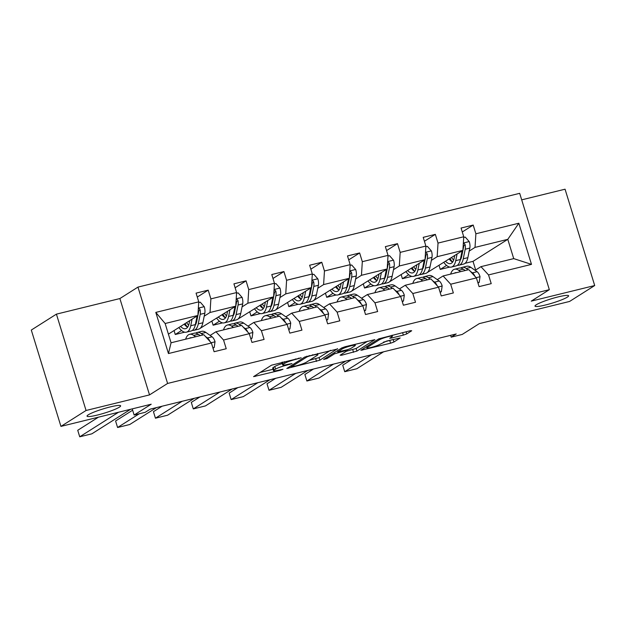<?xml version="1.0" encoding="UTF-8"?>
<svg xmlns="http://www.w3.org/2000/svg" width="626" height="626" viewBox="0 0 626 626"><rect width="100%" height="100%" fill="white"/><g stroke="black" fill="none" stroke-linecap="round" stroke-linejoin="round"><path stroke-width="0.94" d="M536.279 304.76A17.575 2.199 162.9 0 0 535.011 306.114A17.575 2.199 162.9 0 0 548.846 304.111A17.575 2.199 162.9 0 0 567.336 297.131A17.575 2.199 162.9 0 0 568.604 295.777A17.575 2.199 162.9 0 0 554.769 297.788A17.575 2.199 162.9 0 0 536.279 304.76M88.305 414.803A17.575 2.199 162.9 0 0 87.037 416.157A17.575 2.199 162.9 0 0 100.872 414.146A17.575 2.199 162.9 0 0 119.363 407.174A17.575 2.199 162.9 0 0 120.63 405.82A17.575 2.199 162.9 0 0 106.796 407.823A17.575 2.199 162.9 0 0 88.305 414.803M301.176 357.79L271.527 365.185L253.577 376.633L280.479 370.248L282.968 369.262L278.586 370.177A8.623 1.08 162.9 0 1 273.492 370.717A8.623 1.08 162.9 0 1 274.118 370.052L275.596 369.121A8.623 1.08 162.9 0 1 286.372 365.248L292.006 363.596L287.757 364.371A8.623 1.08 162.9 0 1 282.67 364.911A8.623 1.08 162.9 0 1 283.288 364.246L284.767 363.307A8.623 1.08 162.9 0 1 295.55 359.441L301.176 357.79M60.941 426.392L31.3 330.051L56.418 314.142L86.059 410.484L60.941 426.392L151.21 404.216L134.128 415.03L145.177 412.323L150.201 409.138L456.205 333.971L451.182 337.156L462.223 334.44L479.305 323.626L569.582 301.45L594.7 285.542L565.059 189.201L521.693 199.851M403.355 335.113L406.728 333.908L411.705 330.755L410.312 330.716L378.832 338.83L360.889 350.278L390.585 343.204L393.95 341.992L400.163 337.977L386.547 341.1L380.193 344.198A7.207 0.9 162.9 0 1 372.603 347.062A7.207 0.9 162.9 0 1 366.93 347.884A7.207 0.9 162.9 0 1 367.446 347.328L379.137 339.926A7.207 0.9 162.9 0 1 386.719 337.07A7.207 0.9 162.9 0 1 392.4 336.24A7.207 0.9 162.9 0 1 391.884 336.796L389.74 338.236L391.328 338.071L403.355 335.113L402.588 332.609M86.059 410.484L149.52 394.896L167.604 383.448L549.331 289.681L531.239 301.129L594.7 285.542M337.625 348.948L304.752 357.023L286.81 368.471L319.87 360.193L337.539 348.682M345.161 346.718L374.857 339.644L356.914 351.092L341.514 355.255L340.121 355.216L347.32 350.662L345.928 350.623L334.574 353.792L327.077 358.534L323.611 359.496L341.796 347.923L345.161 346.718M475.142 270.346L480.956 266.66L513.719 258.616L531.49 264.375L488.538 274.924L491.222 283.648L479.093 286.63L476.409 277.905L450.681 284.22L453.365 292.945L441.236 295.926L438.552 287.201L412.824 293.524L415.507 302.248L403.379 305.222L400.695 296.505L374.966 302.82L377.65 311.545L365.521 314.526L362.837 305.801L337.109 312.124L339.793 320.841L327.664 323.822L324.98 315.097L299.259 321.42L301.935 330.145L289.807 333.126L287.123 324.401L261.402 330.716L264.086 339.441L251.949 342.422L249.265 333.697L223.545 340.02L226.229 348.737L214.092 351.718L211.408 343.001L168.457 353.549L155.796 312.405L198.755 301.857L196.071 293.132L208.2 290.151L210.884 298.876L236.605 292.561L233.928 283.836L246.057 280.855L248.741 289.58L274.462 283.257L271.778 274.532L283.914 271.559L286.598 280.276L312.319 273.961L309.635 265.236L321.772 262.255L324.456 270.98L350.177 264.657L347.493 255.94L359.629 252.959L362.313 261.684L388.034 255.361L385.35 246.636L397.487 243.655L400.17 252.38L425.891 246.065L423.207 237.34L435.344 234.359L438.028 243.084L463.749 236.761L461.065 228.044L473.201 225.063L475.885 233.78L518.837 223.232L531.49 264.375M480.956 266.66L488.538 274.924M167.604 383.448L137.963 287.099L519.69 193.332L549.331 289.681M431.353 260.377L437.167 256.691L462.896 250.369L427.198 272.615M423.943 265.064L423.145 265.573M408.7 274.72L402.408 278.703L401.196 274.767M411.838 276.387L402.408 278.703M462.896 250.369L463.749 236.761M437.167 256.691L438.028 243.084M437.284 279.642L443.098 275.956L468.819 269.642L476.409 277.905M443.098 275.956L450.681 284.22M393.496 269.673L399.318 265.987L425.038 259.673L389.341 281.911M386.085 274.368L385.287 274.869M370.842 284.016L364.551 288.007L363.338 284.071M373.98 285.691L364.551 288.007M425.038 259.673L425.891 246.065M399.318 265.987L400.17 252.38M399.427 288.938L405.241 285.26L430.962 278.938L438.552 287.201M405.241 285.26L412.824 293.524M355.638 278.969L361.46 275.291L387.181 268.969L351.483 291.215M348.228 283.664L347.438 284.165M332.985 293.32L326.694 297.303L325.481 293.367M336.123 294.987L326.694 297.303M387.181 268.969L388.034 255.361M361.46 275.291L362.313 261.684M361.57 298.242L367.384 294.556L393.105 288.242L400.695 296.505M367.384 294.556L374.966 302.82M317.781 288.273L323.603 284.587L349.324 278.273L313.626 300.511M310.371 292.96L309.58 293.469M295.128 302.616L288.836 306.599L287.624 302.663M298.266 304.283L288.836 306.599M349.324 278.273L350.177 264.657M323.603 284.587L324.456 270.98M323.712 307.538L329.526 303.853L355.255 297.538L362.837 305.801M329.526 303.853L337.109 312.124M279.924 297.569L285.746 293.884L311.466 287.569L275.769 309.807M272.513 302.264L271.723 302.765M257.27 311.912L250.979 315.903L249.766 311.967M260.408 313.587L250.979 315.903M311.466 287.569L312.319 273.961M285.746 293.884L286.598 280.276M285.855 316.834L291.669 313.156L317.398 306.834L324.98 315.097M291.669 313.156L299.259 321.42M242.074 306.865L247.888 303.187L273.609 296.865L237.919 319.111M234.656 311.56L233.866 312.069M219.413 321.216L213.122 325.199L211.909 321.263M222.551 322.883L213.122 325.199M273.609 296.865L274.462 283.257M247.888 303.187L248.741 289.58M247.998 326.138L253.812 322.453L279.54 316.138L287.123 324.401M253.812 322.453L261.402 330.716M204.217 316.169L210.031 312.484L235.752 306.169L200.062 328.407M196.799 320.864L196.008 321.365M181.556 330.512L175.264 334.495L174.051 330.559M184.693 332.179L175.264 334.495M235.752 306.169L236.605 292.561M210.031 312.484L210.884 298.876M210.14 335.434L215.954 331.757L241.683 325.434L249.265 333.697M215.954 331.757L223.545 340.02M155.796 312.405L165.139 323.509L197.894 315.465L168.402 334.143M197.894 315.465L198.755 301.857M149.52 394.896L119.879 298.555L56.418 314.142M119.879 298.555L137.963 287.099M132.235 408.88L134.128 415.03M450.626 335.34L451.182 337.156M513.719 258.616L507.788 239.343L475.024 247.395L469.21 251.073M475.682 270.002L473.021 261.355L507.788 239.343L518.837 223.232M165.139 323.509L171.062 342.782L203.826 334.73L211.408 343.001M461.8 255.768L461.002 256.269M446.557 265.424L440.266 269.407L439.053 265.471M473.021 261.355L465.055 263.311M449.695 267.091L440.266 269.407M171.062 342.782L168.457 353.549M475.024 247.395L475.885 233.78M197.276 297.068L208.2 290.151M235.133 287.772L246.057 280.855M272.991 278.468L283.914 271.559M310.848 269.172L321.772 262.255M348.705 259.876L359.629 252.959M386.563 250.572L397.487 243.655M424.42 241.276L435.344 234.359M462.278 231.98L473.201 225.063M281.856 362.266A8.623 1.08 162.9 0 0 281.864 362.305L282.67 364.911M282.256 363.565A8.623 1.08 162.9 0 0 274.798 366.515L275.596 369.121M273.492 370.717L272.693 368.111A8.623 1.08 162.9 0 1 273.312 367.454L274.798 366.515M260.009 372.478L273.053 369.277M309.322 360.365L319.072 357.587L330.583 350.294M309.361 356.045L307.006 356.89L291.419 366.758L295.855 365.936A8.623 1.08 162.9 0 0 306.63 362.071L317.28 355.325A8.623 1.08 162.9 0 0 317.906 354.66A8.623 1.08 162.9 0 0 312.812 355.2L309.361 356.045L309.213 355.545M367.626 341.201L356.116 348.486L356.914 351.092M346.358 351.264L356.116 348.486M354.793 345.928A7.207 0.9 162.9 0 0 355.31 345.372A7.207 0.9 162.9 0 0 349.637 346.194A7.207 0.9 162.9 0 0 342.046 349.058L337.735 351.875L347.305 349.746L350.67 348.533L354.793 345.928M383.464 342.156L392.87 339.55M189.701 320.653L189.146 323.368A17.434 7.23 76.2 0 1 185.554 328.697A17.434 7.23 76.2 0 1 180.585 326.428M192.08 319.15L190.734 325.747A21.01 8.709 76.2 0 1 186.399 332.163A21.01 8.709 76.2 0 1 178.856 327.523M198.708 302.554L200.265 302.17L204.287 306.787A7.277 3.02 76.2 0 1 204.819 313.188L202.863 322.766A21.01 8.709 76.2 0 1 198.536 329.182L193.927 330.317A21.01 8.709 -103.8 0 0 198.254 323.9L200.21 314.322A7.277 3.02 -103.8 0 0 200.156 309.948L199.631 308.994L198.325 308.673M197.112 315.966L195.343 324.612A21.01 8.709 76.2 0 1 191.016 331.029L186.399 332.163M184.208 324.127A17.434 7.23 -103.8 0 0 187.628 327.187M185.03 323.611A21.01 8.709 -103.8 0 0 187.557 327.155M192.393 330.364A21.01 8.709 -103.8 0 0 193.927 330.317M200.156 309.948L198.708 310.864A3.709 1.534 76.2 0 1 198.622 311.944L196.666 321.521A17.434 7.23 76.2 0 1 195.195 325.277M188.661 325.137A17.434 7.23 76.2 0 1 186.564 322.64M212.887 347.806L214.202 347.485L215.023 341.679A7.277 3.02 -103.8 0 0 212.089 336.796L205.837 332.422A21.01 8.709 -103.8 0 0 201.728 331.342L197.12 332.476A21.01 8.709 -103.8 0 0 195.742 333.142M130.631 409.271L91.865 433.818L79.729 436.799L77.734 430.289L98.431 417.182M195.625 336.749L193.7 335.403A21.01 8.709 -103.8 0 0 189.6 334.323A21.01 8.709 -103.8 0 0 185.656 339.198M118.502 412.252L79.729 436.799M191.619 337.735A17.434 7.23 -103.8 0 0 190.453 337.79A17.434 7.23 -103.8 0 0 189.388 338.283M203.145 334.902L201.228 333.548A21.01 8.709 -103.8 0 0 197.12 332.476M189.6 334.323L194.209 333.188A21.01 8.709 76.2 0 1 198.309 334.268L200.234 335.614M209.788 341.233L209.687 340.935A7.277 3.02 -103.8 0 0 207.48 337.93L205.469 336.522M213.02 348.228L214.202 347.485M227.559 311.357L227.003 314.072A17.434 7.23 76.2 0 1 223.404 319.393A17.434 7.23 76.2 0 1 218.443 317.124M229.938 309.847L228.592 316.451A21.01 8.709 76.2 0 1 224.257 322.86A21.01 8.709 76.2 0 1 216.713 318.219M236.565 293.258L238.115 292.874L242.145 297.483A7.277 3.02 76.2 0 1 242.677 303.884L240.72 313.469A21.01 8.709 76.2 0 1 236.393 319.878L231.784 321.013A21.01 8.709 -103.8 0 0 236.112 314.596L238.068 305.019A7.277 3.02 -103.8 0 0 238.013 300.652L237.489 299.697L236.182 299.377M234.969 306.662L233.201 315.316A21.01 8.709 76.2 0 1 228.873 321.733L224.257 322.86M222.066 314.831A17.434 7.23 -103.8 0 0 225.485 317.891M222.887 314.315A21.01 8.709 -103.8 0 0 225.415 317.851M230.251 321.068A21.01 8.709 -103.8 0 0 231.784 321.013M238.013 300.652L236.565 301.568A3.709 1.534 76.2 0 1 236.479 302.64L234.523 312.225A17.434 7.23 76.2 0 1 233.052 315.981M226.518 315.833A17.434 7.23 76.2 0 1 224.421 313.344M265.416 302.061L264.861 304.768A17.434 7.23 76.2 0 1 261.261 310.097A17.434 7.23 76.2 0 1 256.3 307.828M267.795 300.55L266.449 307.147A21.01 8.709 76.2 0 1 262.114 313.563A21.01 8.709 76.2 0 1 254.571 308.923M274.423 283.954L275.972 283.578L280.002 288.187A7.277 3.02 76.2 0 1 280.534 294.588L278.578 304.166A21.01 8.709 76.2 0 1 274.251 310.582L269.642 311.717A21.01 8.709 -103.8 0 0 273.969 305.3L275.925 295.722A7.277 3.02 -103.8 0 0 275.87 291.348L275.338 290.401L274.039 290.073M272.826 297.366L271.058 306.012A21.01 8.709 76.2 0 1 266.723 312.429L262.114 313.563M259.923 305.535A17.434 7.23 -103.8 0 0 263.343 308.587M260.745 305.011A21.01 8.709 -103.8 0 0 263.272 308.555M268.108 311.771A21.01 8.709 -103.8 0 0 269.642 311.717M275.87 291.348L274.423 292.264A3.709 1.534 76.2 0 1 274.337 293.344L272.38 302.921A17.434 7.23 76.2 0 1 270.909 306.677M264.375 306.537A17.434 7.23 76.2 0 1 262.278 304.048M250.744 338.502L252.059 338.181L252.881 332.375A7.277 3.02 -103.8 0 0 249.946 327.5L243.694 323.118A21.01 8.709 -103.8 0 0 239.586 322.046L234.977 323.18A21.01 8.709 -103.8 0 0 233.6 323.838M156.43 407.604L129.723 424.522L117.586 427.503L115.583 420.993L132.642 410.194M233.482 327.445L231.557 326.099A21.01 8.709 -103.8 0 0 227.457 325.027A21.01 8.709 -103.8 0 0 223.513 329.894M139.277 413.77L117.586 427.503M229.476 328.431A17.434 7.23 -103.8 0 0 228.302 328.493A17.434 7.23 -103.8 0 0 227.246 328.979M241.002 325.598L239.077 324.252A21.01 8.709 -103.8 0 0 234.977 323.18M227.457 325.027L232.066 323.892A21.01 8.709 76.2 0 1 236.166 324.964L238.091 326.318M247.646 331.936L247.544 331.639A7.277 3.02 -103.8 0 0 245.337 328.634L243.326 327.226M250.877 338.932L252.059 338.181M288.602 329.206L289.916 328.885L290.738 323.079A7.277 3.02 -103.8 0 0 287.803 318.204L281.551 313.822A21.01 8.709 -103.8 0 0 277.443 312.75L272.834 313.876A21.01 8.709 -103.8 0 0 271.449 314.542M194.287 398.308L167.58 415.218L155.444 418.199L153.44 411.689L162.087 406.219M271.34 318.149L269.415 316.803A21.01 8.709 -103.8 0 0 265.314 315.723A21.01 8.709 -103.8 0 0 261.371 320.598M182.158 401.289L155.444 418.199M267.333 319.135A17.434 7.23 -103.8 0 0 266.16 319.19A17.434 7.23 -103.8 0 0 265.103 319.683M278.86 316.302L276.935 314.956A21.01 8.709 -103.8 0 0 272.834 313.876M265.314 315.723L269.923 314.596A21.01 8.709 76.2 0 1 274.024 315.668L275.949 317.014M285.503 322.64L285.401 322.335A7.277 3.02 -103.8 0 0 283.187 319.33L281.176 317.922M288.735 329.628L289.916 328.885M303.274 292.757L302.718 295.472A17.434 7.23 76.2 0 1 299.118 300.801A17.434 7.23 76.2 0 1 294.157 298.532M305.652 291.254L304.299 297.851A21.01 8.709 76.2 0 1 299.971 304.267A21.01 8.709 76.2 0 1 292.428 299.627M312.28 274.657L313.829 274.274L317.859 278.891A7.277 3.02 76.2 0 1 318.391 285.292L316.435 294.869A21.01 8.709 76.2 0 1 312.108 301.286L307.499 302.413A21.01 8.709 -103.8 0 0 311.826 296.004L313.782 286.418A7.277 3.02 -103.8 0 0 313.728 282.052L313.196 281.097L311.897 280.777M310.684 288.062L308.915 296.716A21.01 8.709 76.2 0 1 304.58 303.133L299.971 304.267M297.78 296.231A17.434 7.23 -103.8 0 0 301.2 299.291M298.602 295.715A21.01 8.709 -103.8 0 0 301.129 299.259M305.965 302.468A21.01 8.709 -103.8 0 0 307.499 302.413M313.728 282.052L312.28 282.968A3.709 1.534 76.2 0 1 312.194 284.048L310.238 293.625A17.434 7.23 76.2 0 1 308.767 297.381M302.233 297.24A17.434 7.23 76.2 0 1 300.128 294.744M326.459 319.909L327.774 319.581L328.595 313.782A7.277 3.02 -103.8 0 0 325.661 308.9L319.409 304.526A21.01 8.709 -103.8 0 0 315.301 303.446L310.692 304.58A21.01 8.709 -103.8 0 0 309.307 305.245M232.144 389.012L205.438 405.922L193.301 408.903L191.298 402.393L199.944 396.923M309.197 308.853L307.272 307.499A21.01 8.709 -103.8 0 0 303.172 306.427A21.01 8.709 -103.8 0 0 299.228 311.302M220.008 391.993L193.301 408.903M305.191 309.839A17.434 7.23 -103.8 0 0 304.017 309.893A17.434 7.23 -103.8 0 0 302.961 310.386M316.717 307.006L314.792 305.652A21.01 8.709 -103.8 0 0 310.692 304.58M303.172 306.427L307.781 305.292A21.01 8.709 76.2 0 1 311.881 306.372L313.806 307.718M323.36 313.336L323.259 313.039A7.277 3.02 -103.8 0 0 321.044 310.034L319.033 308.626M326.592 320.332L327.774 319.581M341.123 283.461L340.575 286.176A17.434 7.23 76.2 0 1 336.976 291.497A17.434 7.23 76.2 0 1 332.015 289.228M343.51 281.95L342.156 288.547A21.01 8.709 76.2 0 1 337.829 294.963A21.01 8.709 76.2 0 1 330.285 290.323M350.137 265.361L351.687 264.978L355.717 269.587A7.277 3.02 76.2 0 1 356.249 275.988L354.293 285.566A21.01 8.709 76.2 0 1 349.965 291.982L345.356 293.117A21.01 8.709 -103.8 0 0 349.684 286.7L351.64 277.122A7.277 3.02 -103.8 0 0 351.585 272.756L351.053 271.801L349.754 271.481M348.541 278.766L346.773 287.42A21.01 8.709 76.2 0 1 342.438 293.829L337.829 294.963M335.638 286.935A17.434 7.23 -103.8 0 0 339.049 289.995M336.459 286.411A21.01 8.709 -103.8 0 0 338.987 289.955M343.823 293.171A21.01 8.709 -103.8 0 0 345.356 293.117M351.585 272.756L350.137 273.672A3.709 1.534 76.2 0 1 350.051 274.744L348.095 284.329A17.434 7.23 76.2 0 1 346.624 288.077M340.09 287.937A17.434 7.23 76.2 0 1 337.985 285.448M364.316 310.606L365.631 310.285L366.453 304.479A7.277 3.02 -103.8 0 0 363.518 299.604L357.266 295.222A21.01 8.709 -103.8 0 0 353.158 294.15L348.549 295.284A21.01 8.709 -103.8 0 0 347.164 295.941M270.002 379.708L243.295 396.626L231.158 399.599L229.155 393.097L237.802 387.619M347.054 299.549L345.129 298.203A21.01 8.709 -103.8 0 0 341.021 297.131A21.01 8.709 -103.8 0 0 337.085 301.998M257.865 382.689L231.158 399.599M343.048 300.535A17.434 7.23 -103.8 0 0 341.874 300.597A17.434 7.23 -103.8 0 0 340.818 301.083M354.574 297.702L352.649 296.356A21.01 8.709 -103.8 0 0 348.549 295.284M341.021 297.131L345.638 295.996A21.01 8.709 76.2 0 1 349.738 297.068L351.663 298.422M361.218 304.04L361.116 303.743A7.277 3.02 -103.8 0 0 358.901 300.738L356.89 299.33M364.442 311.036L365.631 310.285M378.98 274.157L378.425 276.872A17.434 7.23 76.2 0 1 374.833 282.201A17.434 7.23 76.2 0 1 369.872 279.932M381.367 272.654L380.013 279.251A21.01 8.709 76.2 0 1 375.686 285.667A21.01 8.709 76.2 0 1 368.143 281.027M387.995 256.057L389.544 255.682L393.574 260.291A7.277 3.02 76.2 0 1 394.106 266.692L392.15 276.269A21.01 8.709 76.2 0 1 387.823 282.686L383.206 283.821A21.01 8.709 -103.8 0 0 387.541 277.404L389.497 267.826A7.277 3.02 -103.8 0 0 389.442 263.452L388.91 262.497L387.604 262.177M386.399 269.47L384.63 278.116A21.01 8.709 76.2 0 1 380.295 284.533L375.686 285.667M373.495 277.639A17.434 7.23 -103.8 0 0 376.907 280.691M374.317 277.115A21.01 8.709 -103.8 0 0 376.836 280.659M381.68 283.868A21.01 8.709 -103.8 0 0 383.206 283.821M389.442 263.452L387.995 264.368A3.709 1.534 76.2 0 1 387.909 265.447L385.952 275.025A17.434 7.23 76.2 0 1 384.481 278.781M377.947 278.64A17.434 7.23 76.2 0 1 375.843 276.144M402.174 301.309L403.488 300.989L404.31 295.182A7.277 3.02 -103.8 0 0 401.376 290.308L395.116 285.925A21.01 8.709 -103.8 0 0 391.015 284.846L386.406 285.98A21.01 8.709 -103.8 0 0 385.021 286.645M307.859 370.412L281.152 387.322L269.016 390.303L267.012 383.793L275.659 378.323M384.912 290.253L382.987 288.907A21.01 8.709 -103.8 0 0 378.879 287.827A21.01 8.709 -103.8 0 0 374.943 292.702M295.722 373.393L269.016 390.303M380.905 291.239A17.434 7.23 -103.8 0 0 379.732 291.293A17.434 7.23 -103.8 0 0 378.667 291.786M392.432 288.406L390.507 287.06A21.01 8.709 -103.8 0 0 386.406 285.98M378.879 287.827L383.495 286.7A21.01 8.709 76.2 0 1 387.596 287.772L389.521 289.118M399.075 294.744L398.973 294.439A7.277 3.02 -103.8 0 0 396.759 291.434L394.748 290.026M402.299 301.732L403.488 300.989M416.838 264.861L416.282 267.576A17.434 7.23 76.2 0 1 412.69 272.897A17.434 7.23 76.2 0 1 407.729 270.635M419.224 263.35L417.871 269.955A21.01 8.709 76.2 0 1 413.543 276.363A21.01 8.709 76.2 0 1 406 271.723M425.852 246.761L427.401 246.378L431.431 250.995A7.277 3.02 76.2 0 1 431.963 257.388L430.007 266.973A21.01 8.709 76.2 0 1 425.68 273.39L421.063 274.517A21.01 8.709 -103.8 0 0 425.398 268.1L427.355 258.522A7.277 3.02 -103.8 0 0 427.3 254.156L426.768 253.201L425.461 252.881M424.256 260.166L422.487 268.82A21.01 8.709 76.2 0 1 418.152 275.237L413.543 276.363M411.352 268.335A17.434 7.23 -103.8 0 0 414.764 271.394M412.174 267.818A21.01 8.709 -103.8 0 0 414.694 271.363M419.537 274.571A21.01 8.709 -103.8 0 0 421.063 274.517M427.3 254.156L425.852 255.072A3.709 1.534 76.2 0 1 425.766 256.151L423.81 265.729A17.434 7.23 76.2 0 1 422.339 269.485M415.805 269.337A17.434 7.23 76.2 0 1 413.7 266.848M440.031 292.006L441.338 291.685L442.167 285.886A7.277 3.02 -103.8 0 0 439.233 281.004L432.973 276.622A21.01 8.709 -103.8 0 0 428.873 275.55L424.264 276.684A21.01 8.709 -103.8 0 0 422.879 277.341M345.716 361.116L319.01 378.026L306.873 381.007L304.87 374.497L313.516 369.019M422.769 280.957L420.844 279.603A21.01 8.709 -103.8 0 0 416.736 278.531A21.01 8.709 -103.8 0 0 412.8 283.406M333.58 364.089L306.873 381.007M418.755 281.935A17.434 7.23 -103.8 0 0 417.589 281.997A17.434 7.23 -103.8 0 0 416.525 282.483M430.289 279.102L428.364 277.756A21.01 8.709 -103.8 0 0 424.264 276.684M416.736 278.531L421.353 277.396A21.01 8.709 76.2 0 1 425.453 278.476L427.378 279.822M436.932 285.44L436.831 285.143A7.277 3.02 -103.8 0 0 434.616 282.138L432.605 280.73M440.156 292.436L441.338 291.685M454.695 255.565L454.14 258.28A17.434 7.23 76.2 0 1 450.548 263.601A17.434 7.23 76.2 0 1 445.587 261.332M457.082 254.054L455.728 260.651A21.01 8.709 76.2 0 1 451.401 267.067A21.01 8.709 76.2 0 1 443.857 262.427M463.709 237.465L465.259 237.082L469.289 241.691A7.277 3.02 76.2 0 1 469.821 248.092L467.865 257.669A21.01 8.709 76.2 0 1 463.537 264.086L458.921 265.221A21.01 8.709 -103.8 0 0 463.256 258.804L465.212 249.226A7.277 3.02 -103.8 0 0 465.157 244.86L464.625 243.905L463.318 243.584M462.105 250.87L460.337 259.524A21.01 8.709 76.2 0 1 456.01 265.933L451.401 267.067M449.21 259.039A17.434 7.23 -103.8 0 0 452.621 262.098M450.031 258.515A21.01 8.709 -103.8 0 0 452.551 262.059M457.395 265.275A21.01 8.709 -103.8 0 0 458.921 265.221M465.157 244.86L463.709 245.775A3.709 1.534 76.2 0 1 463.623 246.847L461.667 256.425A17.434 7.23 76.2 0 1 460.196 260.181M453.662 260.04A17.434 7.23 76.2 0 1 451.557 257.552M477.888 282.709L479.195 282.389L480.025 276.582A7.277 3.02 -103.8 0 0 477.082 271.707L470.83 267.325A21.01 8.709 -103.8 0 0 466.73 266.253L462.121 267.38A21.01 8.709 -103.8 0 0 460.736 268.045M383.574 351.812L356.867 368.722L344.73 371.703L342.727 365.193L351.374 359.723M460.626 271.653L458.702 270.307A21.01 8.709 -103.8 0 0 454.593 269.235A21.01 8.709 -103.8 0 0 450.657 274.102M371.437 354.793L344.73 371.703M456.612 272.639A17.434 7.23 -103.8 0 0 455.446 272.701A17.434 7.23 -103.8 0 0 454.382 273.186M468.146 269.806L466.221 268.46A21.01 8.709 -103.8 0 0 462.121 267.38M454.593 269.235L459.21 268.1A21.01 8.709 76.2 0 1 463.31 269.172L465.235 270.518M474.79 276.144L474.688 275.839A7.277 3.02 -103.8 0 0 472.473 272.842L470.462 271.426M478.014 283.14L479.195 282.389M295.394 358.941L295.55 359.441M284.267 361.671L284.767 363.307M282.623 362.078L283.288 364.246M289.494 363.949L289.65 364.442M286.215 364.723L286.372 365.248M273.312 367.454L274.118 370.052M280.323 369.755L280.479 370.248M254.931 375.694L255.165 376.469M298.672 358.135L298.821 358.635M319.072 357.587L319.87 360.193M315.707 358.8L316.506 361.398M288.163 367.532L288.398 368.307M306.787 356.194L307.006 356.89M291.09 365.678L291.419 366.758M312.664 354.699L312.812 355.2M352.743 349.699L353.541 352.305M341.28 354.488L341.514 355.255M345.771 350.122L345.928 350.623M337.735 351.875L337.946 352.579M334.245 352.704L334.574 353.792M326.749 357.454L327.077 358.534M341.718 347.978L342.046 349.058M337.594 350.583L337.93 351.663M391.094 337.297L391.328 338.071M378.8 338.846L379.137 339.926M367.118 346.248L367.446 347.328M393.175 339.472L393.95 341.992M389.787 340.599L390.585 343.204M362.243 349.339L362.477 350.106M406.063 331.757L406.728 333.908M204.193 306.67L198.356 308.102M195.343 324.612L190.734 325.747M202.863 322.766L198.254 323.9M204.819 313.188L200.21 314.322M211.189 342.758L215.008 341.819M201.228 333.548L205.837 332.422M193.7 335.403L198.309 334.268M207.48 337.93L212.089 336.796M242.043 297.373L236.213 298.805M233.201 315.316L228.592 316.451M240.72 313.469L236.112 314.596M242.677 303.884L238.068 305.019M279.9 288.07L274.071 289.502M271.058 306.012L266.449 307.147M278.578 304.166L273.969 305.3M280.534 294.588L275.925 295.722M249.046 333.462L252.857 332.523M239.077 324.252L243.694 323.118M231.557 326.099L236.166 324.964M245.337 328.634L249.946 327.5M286.904 324.158L290.714 323.227M276.935 314.956L281.551 313.822M269.415 316.803L274.024 315.668M283.187 319.33L287.803 318.204M317.758 278.773L311.928 280.205M308.915 296.716L304.299 297.851M316.435 294.869L311.826 296.004M318.391 285.292L313.782 286.418M324.761 314.862L328.572 313.923M314.792 305.652L319.409 304.526M307.272 307.499L311.881 306.372M321.044 310.034L325.661 308.9M355.615 269.477L349.785 270.909M346.773 287.42L342.156 288.547M354.293 285.566L349.684 286.7M356.249 275.988L351.64 277.122M362.618 305.566L366.429 304.627M352.649 296.356L357.266 295.222M345.129 298.203L349.738 297.068M358.901 300.738L363.518 299.604M393.472 260.173L387.643 261.605M384.63 278.116L380.013 279.251M392.15 276.269L387.541 277.404M394.106 266.692L389.497 267.826M400.476 296.262L404.286 295.323M390.507 287.06L395.116 285.925M382.987 288.907L387.596 287.772M396.759 291.434L401.376 290.308M431.33 250.877L425.5 252.309M422.487 268.82L417.871 269.955M430.007 266.973L425.398 268.1M431.963 257.388L427.355 258.522M438.333 286.966L442.144 286.027M428.364 277.756L432.973 276.622M420.844 279.603L425.453 278.476M434.616 282.138L439.233 281.004M469.187 241.573L463.357 243.005M460.337 259.524L455.728 260.651M467.865 257.669L463.256 258.804M469.821 248.092L465.212 249.226M476.19 277.662L480.001 276.731M466.221 268.46L470.83 267.325M458.702 270.307L463.31 269.172M472.473 272.842L477.082 271.707M290.941 365.772L291.286 366.906M317.546 353.502L317.906 354.66M347.297 349.746L347.516 350.45M354.981 344.308L355.31 345.372M392.079 335.192L392.4 336.24M366.539 346.616L366.93 347.884"/></g></svg>
